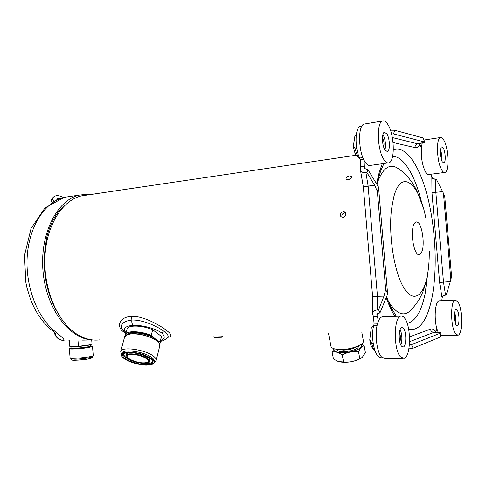 <?xml version="1.0" encoding="UTF-8"?>
<svg xmlns="http://www.w3.org/2000/svg" width="486" height="486" viewBox="0 0 486 486"><rect width="100%" height="100%" fill="white"/><g stroke="black" fill="none" stroke-linecap="round" stroke-linejoin="round"><path stroke-width="0.73" d="M345.637 212.844L344.677 212.777C342.278 213.506 341.415 215 342.095 217.248M351.02 178.319L347.587 179.929M126.026 332.904C122.648 328.542 125.072 326.009 133.298 325.298C141.699 324.958 155.55 328.402 161.619 332.953C165.337 336.379 165.064 338.888 160.799 340.473M160.143 343.128L161.437 336.415L152.683 329.727C142.489 325.243 128.037 324.824 127.113 328.864L127.028 329.18M86.885 195.086L81.387 195.901C62.384 200.256 46.37 225.316 44.925 256.973C43.388 288.599 57.044 321.064 75.956 333.578C83.908 338.815 91.909 340.905 99.952 339.848M124.829 332.722L123.736 331.981C115.929 326.865 119.264 316.866 131.372 316.41C142.441 315.511 159.9 325.055 166.68 330.547C171.868 334.404 172.244 336.658 167.81 337.308M343.049 217.321L341.178 216.756C338.566 214.636 342.806 209.928 345.169 212.248C346.518 214.557 345.813 216.246 343.049 217.321M348.158 179.899L346.075 179.134C345.886 177.584 346.986 176.509 349.373 175.902L351.445 176.618C351.621 178.155 350.528 179.249 348.158 179.899M131.372 316.416L131.919 320.025C142.465 319.691 156.292 325.681 164.426 331.616L166.68 330.547M133.298 325.298C132.016 324.083 131.554 322.327 131.919 320.025C123.474 321.076 120.194 324.156 122.071 329.265L125.856 333.536M160.605 341.251C162.64 341.111 164.948 339.908 167.524 337.642C168.976 336.519 167.943 334.514 164.426 331.616L161.619 332.953M213.998 336.974L220.917 336.78L221.458 337.241L214.545 337.424L213.81 336.713M221.227 336.506L220.917 336.78M221.458 337.241L222.315 336.476M330.966 346.275L330.99 346.39C331.719 348.462 335.127 349.507 341.215 349.519C351.803 349.501 364.658 344.38 363.352 340.801L361.857 332.624M361.11 344.301C361.955 345.163 361.863 346.154 360.849 347.277C355.928 353.255 330.808 354.598 334.307 348.802M336.598 349.41L336.616 349.495C337.138 350.965 339.526 351.712 343.784 351.724C353.043 350.953 358.17 348.918 359.16 345.613L359.136 345.479M361.402 344.088L364.117 345.601L361.116 347.411L358.504 351.645C352.781 351.135 347.356 352.228 342.235 354.914C338.505 352.35 335.133 351.39 332.12 352.04L334.119 348.748M342.235 354.914L343.572 361.979L338.213 361.493L333.451 358.984L332.12 352.04M343.572 361.979C349.282 362.489 354.695 361.402 359.816 358.723L358.504 351.645M359.816 358.723L362.27 357.374L365.393 352.569L364.117 345.601M339.532 361.863C347.265 362.981 354.476 361.748 361.165 358.164M338.128 349.434L343.474 350.108C349.647 349.805 354.397 348.486 357.726 346.147M152.683 329.727L151.237 335.389L155.581 339.107L160.046 342.029L161.437 336.415M125.516 335.468L125.613 334.447C126.518 330.462 141.001 330.93 151.237 335.389M159.129 343.013L158.849 342.618C155.708 338.11 141.238 333.202 132.241 333.651L126.56 334.811M124.641 336.859L127.204 334.55L132.04 333.779C141.633 333.973 149.931 336.348 156.935 340.893L159.025 342.867L159.815 345.716L156.2 360.29M121.555 354.264L120.716 351.414C121.621 346.293 144.901 349.483 153.175 355.94C155.556 357.696 156.541 359.251 156.121 360.606L154.098 362.368M121.749 353.529L121.828 353.249C122.654 348.584 143.953 351.512 151.553 357.398C153.746 359.008 154.651 360.436 154.269 361.669L154.074 362.459M121.98 356.426L121.536 354.318C122.15 352.866 124.392 352.089 128.255 351.979C137.088 352.265 144.761 354.434 151.28 358.48C153.479 360.09 154.384 361.505 154.007 362.738L152.671 364.099M146.924 365.156C138.382 365.344 124.932 360.782 122.168 356.7C120.419 353.905 122.46 352.368 128.286 352.089C141.566 351.548 160.757 361.742 151.966 364.421L146.924 365.156M131.56 354.385L128.456 354.847C122.63 356.688 135.223 363.261 143.801 362.969C147.75 362.823 149.129 361.803 147.951 359.901C144.378 356.645 138.917 354.804 131.56 354.385M148.03 360.011L148.297 361.323C147.878 362.301 146.371 362.811 143.777 362.86C136.864 363.072 125.923 358.486 127.235 355.861L128.061 355.017M160.046 342.029L159.73 344.076M383.266 316.781L382.166 316.823C380.763 317.188 379.536 318.573 378.485 320.973L377.087 315.584L377.264 313.695M377.361 191.363L385.677 289.504L383.989 296.144L378.582 309.807L377.555 309.904L377.488 296.569L368.115 185.871L365.94 172.694C363.595 172.834 361.924 172.311 360.94 171.121L360.399 170.076L360.8 166.813L364.865 166.248L364.506 168.35L367.149 169.59L367.89 169.523L366.966 172.609L374.585 185.13L377.361 191.363L378.551 187.14L367.89 169.523M364.865 166.248L365.041 161.887C366.924 164.748 368.746 165.914 370.52 165.386L388.035 162.931M422.225 143.115L421.435 147.149L420.147 145.666L419.631 143.692M421.295 147.167L421.435 147.149C420.821 156.571 422.121 164.724 425.341 171.607C426.617 173.848 427.844 174.802 429.029 174.468L444.471 172.481M430.997 174.213L431.847 177.141C432.534 178.532 433.81 179.231 435.681 179.231L436.434 179.383L443.463 193.294L444.787 196.921L451.549 276.084L450.85 279.833L443.463 193.294M431.847 177.141L431.951 192.547L439.623 282.512L441.871 296.691L445.565 295.117C443.724 295.433 442.582 296.332 442.139 297.803L441.792 300.688M439.745 300.785L439.125 300.816C435.207 301.156 433.767 318.506 436.914 328.822L435.687 331.513L435.274 331.039C433.676 329.204 432.066 328.566 430.45 329.131L409.528 336.841M450.85 279.833L446.209 295.045L445.565 295.117M446.282 294.832L445.51 294.887L443.505 282.141L450.346 281.601M431.951 192.547L435.839 192.292L435.663 179.462L436.434 179.383M377.555 309.904C375.216 310.183 373.661 311.01 372.896 312.389L372.555 313.385L373.491 316.769L374.105 324.01L373.698 325.614C370.265 337.904 375.289 359.221 380.988 357.082L381.656 357.076M361.201 126.147L360.345 126.287C355.12 127.387 354.543 147.319 359.525 158.059L360.193 159.596L360.8 166.813M392.342 137.556L417.747 143.838L424.029 142.708L424.679 142.009L423.203 137.981L394.632 130.236L393.581 133.954L391.552 133.923M390.452 130.175L394.632 130.236M424.679 142.009L393.581 133.954M365.94 172.694L366.966 172.609M378.582 309.807L380.016 312.759L387.02 295.713L387.573 293.55L385.677 289.504M378.551 187.14L387.573 293.55M380.016 312.759L376.887 314.478L377.087 315.584M408.89 348.875L413.149 348.176L411.478 344.598L409.4 344.945M440.243 332.485L440.954 332.94L440.176 337.12L413.149 348.176M411.478 344.598L440.954 332.94M409.583 341.676L433.804 332.381L435.541 332.266M435.669 332.272L435.687 331.513M440.504 335.37L457.356 335.225M436.914 328.822L438.214 332.388M457.909 301.818C462.781 308.695 462.879 334.726 457.958 335.206L455.479 333.675C450.467 327.212 450.346 300.33 455.254 300.062L457.909 301.818M457.265 310.25L456.056 309.461C453.784 309.612 453.833 321.963 456.141 325.013L457.314 325.748C459.592 325.553 459.543 313.385 457.265 310.25M454.598 319.849L454.337 315.505M454.653 312.182C455.668 315.803 455.886 319.454 455.309 323.141M356.809 148.601L355.284 148.831C356.317 153.783 357.811 157.1 359.768 158.776L359.865 158.849M356.396 134.124L354.908 136.037L353.377 146.037L355.284 148.831M365.022 123.948L364.111 124.1C357.684 125.333 358.279 152.161 365.01 161.838M388.193 125.005C394.523 135.308 395.1 161.461 388.946 162.81C387.251 163.332 385.489 162.136 383.673 159.226C377.142 149.427 376.431 122.174 382.603 120.99C384.438 120.425 386.303 121.761 388.193 125.005M386.996 134.033L384.45 132.228C381.589 132.799 381.905 145.284 384.906 149.895L387.391 151.608C390.24 151 389.954 138.747 386.996 134.033M353.377 146.037C354.045 151.292 355.388 154.852 357.41 156.711L359.354 158.412M383.679 147.076C384.39 144.032 384.043 140.995 382.646 137.957L382.452 137.653M382.95 134.422L383.096 134.658C385.416 139.628 386.042 144.749 384.985 150.022M444.155 140.746C448.754 149.269 449.386 171.637 444.994 172.415C443.864 172.743 442.685 171.771 441.458 169.499C436.744 161.322 436.033 138.164 440.438 137.532C441.646 137.186 442.886 138.255 444.155 140.746M443.439 148.352L441.744 146.9C439.702 147.215 440.018 157.847 442.193 161.674L443.852 163.065C445.887 162.725 445.589 152.264 443.439 148.352M424.964 139.877L424.005 140.162M440.851 157.434L440.359 153.163M440.48 149.791C441.689 153.303 442.108 156.929 441.738 160.653M373.157 343.274L371.735 343.304C372.464 346.797 373.509 349.234 374.87 350.594L374.949 350.673M371.183 328.487L369.761 339.781L371.735 343.304M371.444 328.123L373.819 325.146M378.485 320.973C374.317 329.727 376.176 351.542 381.559 356.967L385.149 358.577L402.791 358.401M404.583 318.057C411.435 326.033 410.992 357.52 403.884 358.389L400.434 356.76C393.326 349.398 393.745 316.702 400.822 316.119C402.098 315.815 403.35 316.459 404.583 318.057M403.483 328.269L401.782 327.412C398.502 327.716 398.301 342.709 401.564 346.202L403.198 346.992C406.49 346.627 406.691 331.889 403.483 328.269M369.761 339.781C370.241 343.857 371.219 346.676 372.689 348.231L374.445 350.139M399.82 342.029C400.835 338.821 400.689 335.638 399.377 332.491M400.148 329.362C402.177 334.562 402.42 339.817 400.883 345.121M56.182 310.311C46.024 291.126 42.391 269.973 45.271 246.852L45.903 246.675M45.271 246.852L46.984 236.281L47.537 238.158M46.984 236.281C49.955 225.255 54.45 216.227 60.458 209.199L64.911 205.262M93.227 340C70.288 339.884 46.613 309.953 43.102 272.136C39.366 234.337 56.917 199.965 79.425 195.074L88.021 194.224L90.967 194.479M69.911 196.49L64.322 197.322L45.028 207.874L31.104 228.311L24.531 255.284L25.782 282.068L27.028 287.979L30.527 299.321C35.569 312.328 42.61 322.595 51.644 330.122L54.711 331.142C61.704 336.652 64.784 339.763 63.958 340.479C59.104 339.957 55.957 337.296 54.511 332.503M56.394 336.974L54.207 332.242C55.44 337.308 58.691 340.091 63.958 340.601L63.958 340.479M82.067 340.115L92.334 339.963M90.718 345.844L92.255 346.141L89.576 347.089C83.288 348.407 68.714 349.337 69.534 348.365L71.011 347.763M69.431 348.486L69.328 348.644C68.891 349.58 83.477 348.626 89.758 347.302L92.389 346.251M69.328 348.644L70.099 357.878C70.282 359.257 93.427 356.937 93.245 355.57L92.504 346.372M70.221 357.982L71.223 358.802L74.801 359.172C81.01 359.148 92.395 357.52 92.297 356.694L93.136 355.703M71.211 358.79L71.308 359.816C71.393 360.721 84.321 359.877 89.886 358.595L92.376 357.702L92.304 356.681M71.399 359.895C71.624 360.77 84.351 359.932 89.837 358.668L92.297 357.805M77.96 340.224L78.453 346.226L74.249 346.682L69.401 346.172L68.939 340.479M69.528 340.461L70.014 346.415M78.453 346.226C86.538 345.485 91.064 344.732 92.03 343.973L91.708 340.018M52.172 202.37L51.048 200.396L52.427 198.987L53.8 201.404M52.427 198.987L53.308 197.237C55.483 195.062 58.903 195.153 63.587 197.498M60.629 198.361L57.19 198.567L56.765 199.892M52.348 198.221L51.048 200.396M56.813 199.394L57.949 199.375M123.736 331.981L124.052 331.999M125.406 358.862C130.327 361.791 136.311 363.704 143.37 364.615C151.851 365.265 155.362 362.416 150.344 358.589C145.429 355.558 139.306 353.577 131.979 352.636C123.25 352.022 120.2 355.078 125.358 358.826L125.406 358.862M152.41 360.545L152.804 362.447C151.911 366.742 132.775 364.136 125.491 358.783L125.443 358.753C123.268 357.216 122.363 355.849 122.733 354.646L123.942 353.419M130.849 360.357L125.825 357.763L122.934 354.27M152.877 361.766C151.577 363.346 148.279 363.893 142.993 363.394M152.859 361.608C151.826 363.03 149.105 363.637 144.707 363.431M129.325 359.579L125.91 357.684L123.031 354.142M149.81 360.855C150.429 359.877 149.791 358.704 147.902 357.332L146.116 356.25M131.578 352.605C127.897 352.648 126.062 353.419 126.081 354.914M126.257 357.058L125.923 355.509L126.208 354.44C126.889 353.043 129.373 352.502 133.668 352.824M144.184 355.454L147.872 357.447C149.488 358.632 150.162 359.676 149.882 360.582L149.664 361.45M149.609 361.657C148.886 365.138 133.693 363.006 128.018 358.771C126.33 357.568 125.631 356.481 125.923 355.509C126.536 352.119 142.021 354.245 147.598 358.522C149.22 359.701 149.888 360.746 149.609 361.657L148.619 362.653M128.049 358.777C119.246 352.757 139.051 352.49 147.55 358.625C155.939 364.658 136.536 364.743 128.122 358.832L128.049 358.777M158.697 342.43L157.652 340.224M157.883 341.579L155.581 339.107C149.36 334.089 132.253 330.984 128.359 334.143M153.685 337.229C145.168 332.248 128.747 330.632 127.204 334.55L127.472 334.417M365.01 169.098L364.536 167.318M393.046 142.495L414.995 147.61C416.69 147.975 418.173 147.155 419.442 145.156L419.764 144.64M441.871 296.691L442.139 297.803M382.257 163.746L379.189 172.494L376.723 183.131M386.37 298.088C388.988 305.336 391.813 311.417 394.832 316.343M408.702 329.441C419.497 331.142 427.255 320.602 431.981 297.809C437.522 269.864 435.778 229.854 427.88 197.978C420.001 166.212 405.98 144.634 393.338 149.937M442.667 191.642L435.839 192.292L443.505 282.141L439.623 282.512M435.681 179.231L431.768 178.271M420.032 145.357L421.733 145.101M420.457 146.365L421.55 146.201M391.595 134.081L392.19 133.942M424.588 142.301L417.747 143.838C415.913 144.421 414.995 145.679 414.995 147.61M419.461 143.753L419.442 145.156M359.525 158.059L362.896 157.567M360.193 159.596L363.552 159.11M383.989 296.144L372.622 296.496M360.94 171.121L360.533 170.568L363.346 186.91L374.585 185.13M373.491 316.769L377.592 316.611M374.105 324.01L377.482 323.895M373.698 325.614L377.1 325.505M410.099 344.817L409.412 344.787M430.45 329.131C430.778 331.045 431.896 332.126 433.804 332.381L440.82 332.703M435.462 332.248L435.274 331.039M436.045 329.806L437.2 329.769M435.802 330.899L437.57 330.851M372.896 312.389L372.58 313.178M360.399 170.076L360.515 170.501M392.627 156.431C403.623 155.97 415.074 175.519 421.635 202.443M427.856 272.664L425.074 294.054C421.307 311.781 415.342 321.532 407.165 323.312M427.692 273.685L426.514 279.851L424.047 288.593C421.599 296.077 417.559 302.875 411.921 308.987C404.777 317.467 396.928 314.867 388.369 301.199M377.804 181.576C382.913 168.496 389.14 163.806 396.497 167.5L398.441 168.727M429.284 250.983C429.363 260.782 428.616 269.511 427.036 277.172C422.881 297.499 412.407 303.155 403.149 286.643C393.848 270.398 388.35 234.027 391.582 208.701L393.703 197.286C401.084 168.071 418.938 182.602 425.669 217.315M413.057 226.561C414.619 221.561 416.66 220.595 419.187 223.675C422.267 228.736 423.956 240.12 422.844 248.188C421.648 253.953 419.758 255.879 417.176 253.971C413.926 250.217 411.685 238.711 412.517 229.829L413.057 226.561M79.425 195.074L64.322 197.322C45.654 201.617 29.719 224.866 27.325 254.877C24.871 284.857 36.723 316.799 54.711 331.142M81.958 340.103L82.899 340.097M70.999 348.031C70.148 348.456 71.187 348.65 74.109 348.608C81.308 348.523 94.114 346.542 90.663 346.081M90.511 344.604C89.795 345.303 79.728 346.597 74.249 346.682L70.901 346.397L71.023 347.891L74.328 348.195C80.257 348.122 91.222 346.615 90.73 345.965L90.615 344.58M356.129 155.222L81.387 195.901M328.53 333.548L330.99 346.39M125.613 334.447L127.113 328.864M120.716 351.414L124.726 336.549M121.536 354.318L121.828 353.249M122.733 354.646C123.887 352.897 126.889 352.222 131.736 352.617C133.601 352.684 137.295 353.468 142.823 354.968C146.578 356.438 149.19 357.732 150.66 358.832C152.58 360.636 153.297 361.839 152.804 362.447L152.871 362.185M360.345 126.287L361.973 126.014M435.092 332.248L440.65 332.503M363.346 186.885L372.622 296.515L372.555 313.385M383.928 163.509L380.72 170.957C379.56 174.614 379.086 175.44 377.258 184.255M386.704 296.91C389.359 303.914 390.045 305.093 391.795 308.689L396.376 316.283M423.227 207.528L416.727 190.506C413.416 184.2 412.152 182.548 409.485 178.994C405.245 173.836 400.914 170.003 396.497 167.5L398.368 168.678M439.125 300.816L455.254 300.062M364.111 124.1L382.603 120.99M386.971 151.668L387.391 151.608M424.43 139.956L440.438 137.532M382.166 316.823L400.822 316.119M402.7 347.004L403.198 346.992M52.045 330.444L55.75 333.566M84.321 340.127L83.015 340.103M54.207 332.242C55.459 337.363 58.745 340.151 64.067 340.613M53.308 197.237L51.935 198.64"/></g></svg>

